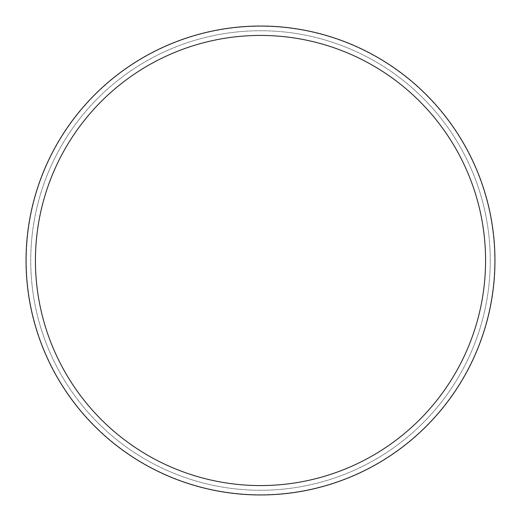 <?xml version="1.0" encoding="UTF-8"?>
<svg xmlns="http://www.w3.org/2000/svg" width="521" height="521" viewBox="0 0 521 521"><rect width="100%" height="100%" fill="white"/><g stroke="black" fill="none" stroke-linecap="round" stroke-linejoin="round"><path stroke-width="0.39" stroke-dasharray="2.6 1.95" d="M260.5 26.05A234.45 234.45 0 0 0 26.05 260.5A234.45 234.45 0 0 0 260.5 494.95A234.45 234.45 0 0 0 494.95 260.5A234.45 234.45 0 0 0 260.5 26.05A234.45 234.45 0 0 0 26.05 260.5A234.45 234.45 0 0 0 260.5 494.95A234.45 234.45 0 0 0 494.95 260.5A234.45 234.45 0 0 0 260.5 26.05M26.284 260.5A234.216 234.216 0 0 1 260.5 26.284A234.216 234.216 0 0 1 494.716 260.5A234.216 234.216 0 0 1 260.5 494.716A234.216 234.216 0 0 1 26.284 260.5M26.122 260.5A234.378 234.378 0 0 1 260.5 26.122A234.378 234.378 0 0 1 494.878 260.5A234.378 234.378 0 0 1 260.5 494.878A234.378 234.378 0 0 1 26.122 260.5M490.261 260.5A229.761 229.761 0 0 1 260.5 490.261A229.761 229.761 0 0 1 30.739 260.5A229.761 229.761 0 0 1 260.5 30.739A229.761 229.761 0 0 1 490.261 260.5A229.761 229.761 0 0 1 260.5 490.261A229.761 229.761 0 0 1 30.739 260.5A229.761 229.761 0 0 1 260.5 30.739A229.761 229.761 0 0 1 490.261 260.5M494.95 260.5A234.45 234.45 0 0 1 260.5 494.95A234.45 234.45 0 0 1 26.05 260.5A234.45 234.45 0 0 1 260.5 26.05A234.45 234.45 0 0 1 494.95 260.5"/><path stroke-width="0.78" d="M26.05 260.5A234.45 234.45 0 0 1 260.5 26.05A234.45 234.45 0 0 1 494.95 260.5A234.45 234.45 0 0 1 260.5 494.95A234.45 234.45 0 0 1 26.05 260.5M35.428 260.5A225.072 225.072 0 0 1 260.5 35.428A225.072 225.072 0 0 1 485.572 260.5A225.072 225.072 0 0 1 260.5 485.572A225.072 225.072 0 0 1 35.428 260.5"/></g></svg>
